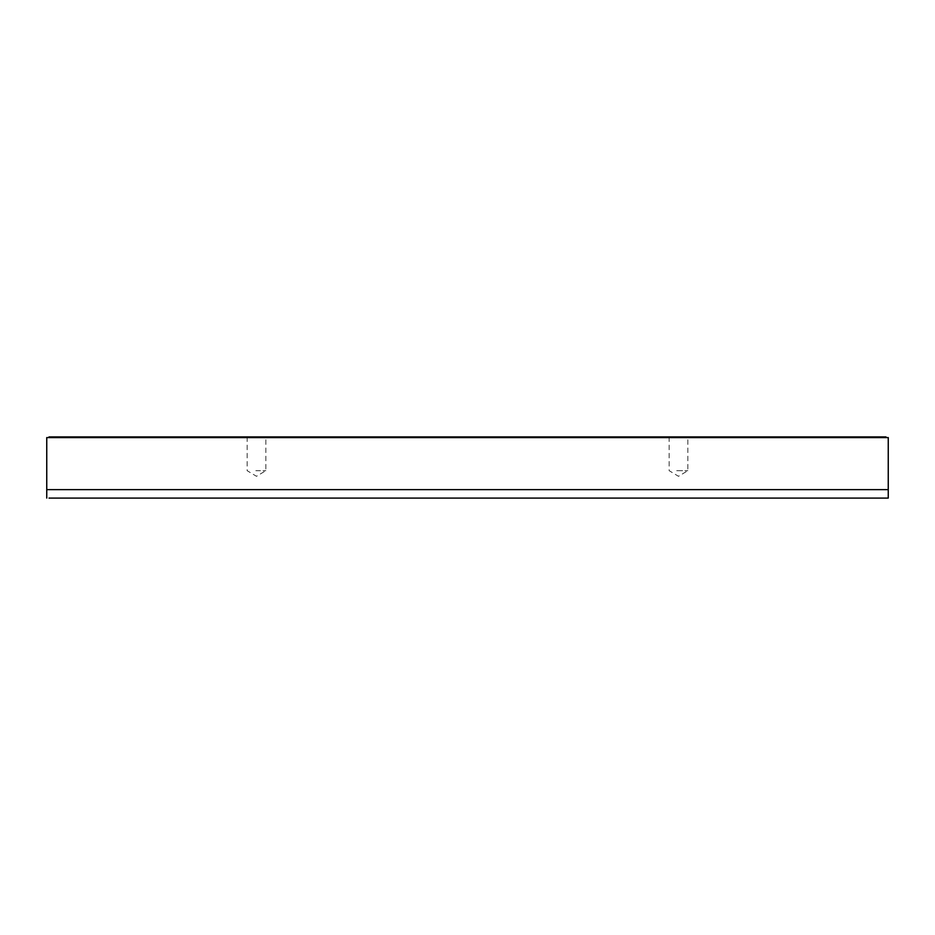<?xml version="1.0" encoding="UTF-8"?>
<svg xmlns="http://www.w3.org/2000/svg" width="935" height="935" viewBox="0 0 935 935"><rect width="100%" height="100%" fill="white"/><g stroke="black" fill="none" stroke-linecap="round" stroke-linejoin="round"><path stroke-width="0.7" stroke-dasharray="4.67 3.51" d="M661.629 436.914L689.224 436.914L661.629 436.914M239.617 436.914L268.006 436.914L239.617 436.914M49.006 436.914L885.994 436.914L885.994 437.592L46.75 437.592L46.75 498.086L46.75 437.592L49.006 437.592L49.006 436.914M676.695 436.914L687.856 436.914L676.695 436.914M676.695 470.679L687.856 470.679L676.695 470.679M255.828 436.914L265.844 436.914L255.828 436.914M255.828 470.679L265.844 470.679L255.828 470.679M49.006 498.086L888.25 498.086L888.25 437.592L885.994 437.592M46.75 469.943C46.75 448.519 46.75 448.519 46.75 469.943C46.75 491.378 46.75 491.378 46.75 469.943M46.75 498.086L46.75 437.592L49.006 437.592M888.25 489.636L46.75 489.636M669.156 436.914L669.156 470.679L678.506 476.301L687.856 470.679L687.856 436.914M247.144 436.914L247.144 470.679L256.494 476.301L265.844 470.679L265.844 436.914"/><path stroke-width="1.4" d="M885.994 437.592L885.994 436.914L49.006 436.914L49.006 437.592L888.25 437.592L888.25 489.636L46.75 489.636L46.75 437.592L49.006 437.592M888.25 489.636L888.25 498.086L49.006 498.086M46.75 489.636L46.75 498.086"/></g></svg>
